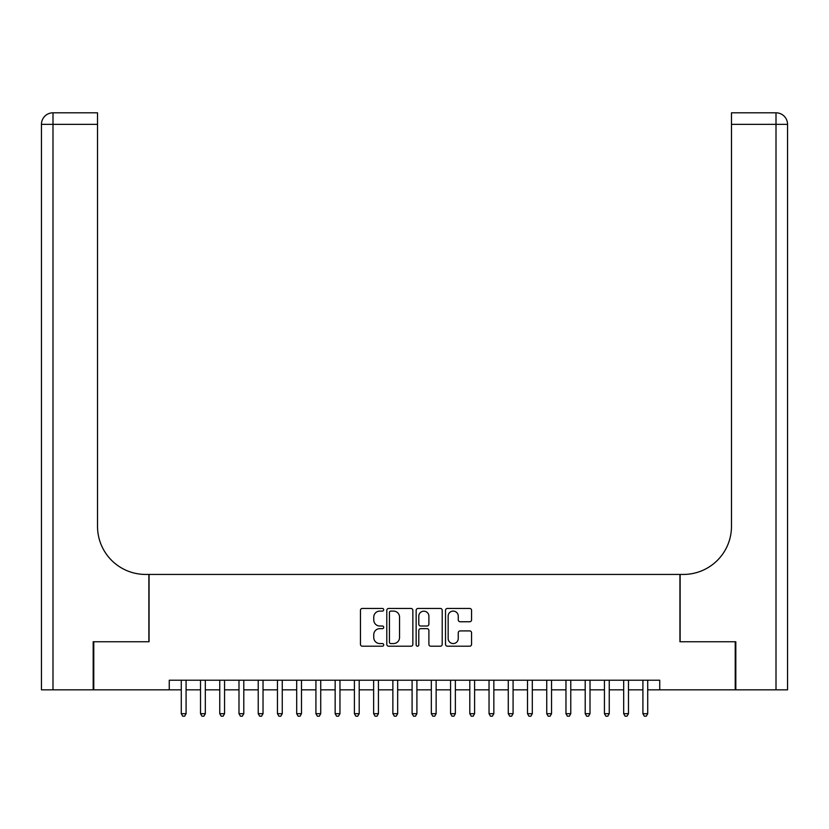 <?xml version="1.0" encoding="UTF-8"?>
<svg xmlns="http://www.w3.org/2000/svg" width="829" height="829" viewBox="0 0 829 829"><rect width="100%" height="100%" fill="white"/><g stroke="black" fill="none" stroke-linecap="round" stroke-linejoin="round"><path stroke-width="1.24" d="M383.723 609.771A1.326 1.326 0 0 0 382.407 608.445L362.346 608.445A1.886 1.886 0 0 0 360.46 610.341L360.46 644.32A1.886 1.886 0 0 0 362.346 646.205L382.407 646.205A1.326 1.326 0 0 0 383.723 644.889A1.326 1.326 0 0 0 382.407 643.563L379.806 643.563A6.041 6.041 0 0 1 373.765 637.522L373.765 634.693A6.041 6.041 0 0 1 379.806 628.651L382.407 628.651A1.326 1.326 0 0 0 383.723 627.325A1.326 1.326 0 0 0 382.407 626.009L379.806 626.009A6.041 6.041 0 0 1 373.765 619.968L373.765 617.128A6.041 6.041 0 0 1 379.806 611.087L382.407 611.087A1.326 1.326 0 0 0 383.723 609.771M469.68 621.76A1.886 1.886 0 0 0 471.566 619.874L471.566 610.341A1.886 1.886 0 0 0 469.68 608.445L447.401 608.445A1.886 1.886 0 0 0 445.515 610.341L445.515 644.32A1.886 1.886 0 0 0 447.401 646.205L469.68 646.205A1.886 1.886 0 0 0 471.566 644.32L471.566 632.807A1.886 1.886 0 0 0 469.68 630.91L460.147 630.91A1.886 1.886 0 0 0 458.25 632.807L458.25 638.517A5.047 5.047 0 0 1 453.204 643.563A5.047 5.047 0 0 1 448.157 638.517L448.157 616.144A5.047 5.047 0 0 1 453.204 611.087A5.047 5.047 0 0 1 458.25 616.144L458.25 619.874A1.886 1.886 0 0 0 460.147 621.76L469.68 621.76M169.261 689.842L93.77 689.842L93.77 641.75L149.065 641.75L149.065 574.435L679.935 574.435L679.935 641.75L735.23 641.75L735.23 689.842L659.739 689.842L659.739 680.226L169.261 680.226L169.261 689.842L181.282 689.842M412.852 610.341A1.886 1.886 0 0 0 410.956 608.445L388.687 608.445A1.886 1.886 0 0 0 386.791 610.341L386.791 644.32A1.886 1.886 0 0 0 388.687 646.205L410.956 646.205A1.886 1.886 0 0 0 412.852 644.32L412.852 610.341M418.044 608.445L440.313 608.445A1.886 1.886 0 0 1 442.209 610.341L442.209 644.32A1.886 1.886 0 0 1 440.313 646.205L430.779 646.205A1.886 1.886 0 0 1 428.894 644.32L428.894 630.537A1.886 1.886 0 0 0 427.008 628.651L420.686 628.651A1.886 1.886 0 0 0 418.79 630.537L418.79 644.889A1.326 1.326 0 0 1 417.474 646.205A1.326 1.326 0 0 1 416.148 644.889L416.148 610.341A1.886 1.886 0 0 1 418.044 608.445M186.09 689.842L200.514 689.842M205.323 689.842L219.747 689.842M224.566 689.842L238.99 689.842M243.799 689.842L258.223 689.842M263.031 689.842L277.456 689.842M282.264 689.842L296.689 689.842M301.497 689.842L315.922 689.842M320.73 689.842L335.154 689.842M339.963 689.842L354.397 689.842M359.206 689.842L373.63 689.842M378.438 689.842L392.863 689.842M397.671 689.842L412.096 689.842M416.904 689.842L431.329 689.842M436.137 689.842L450.561 689.842M455.37 689.842L469.794 689.842M474.602 689.842L489.037 689.842M493.846 689.842L508.27 689.842M513.078 689.842L527.503 689.842M532.311 689.842L546.736 689.842M551.544 689.842L565.969 689.842M570.777 689.842L585.201 689.842M590.01 689.842L604.434 689.842M609.253 689.842L623.677 689.842M628.486 689.842L642.91 689.842M647.718 689.842L659.739 689.842M390.76 611.087A1.326 1.326 0 0 0 389.433 612.413L389.433 642.247A1.326 1.326 0 0 0 390.76 643.563L393.495 643.563A6.041 6.041 0 0 0 399.537 637.522L399.537 617.128A6.041 6.041 0 0 0 393.495 611.087L390.76 611.087M428.894 616.237A5.047 5.047 0 0 0 423.847 611.191A5.047 5.047 0 0 0 418.79 616.237L418.79 624.123A1.886 1.886 0 0 0 420.686 626.009L427.008 626.009A1.886 1.886 0 0 0 428.894 624.123L428.894 616.237M186.09 680.226L186.09 713.686L181.282 713.686L181.282 680.226M186.09 713.686L184.649 716.194L182.722 716.194L181.282 713.686M93.19 641.75L148.878 641.75L148.878 574.435L145.603 574.435A48.082 48.082 0 0 1 97.521 526.353L97.521 124.35L52.994 124.35L52.994 689.842L93.19 689.842L93.19 641.75M52.994 689.842L41.45 689.842L41.45 124.35A11.544 11.544 0 0 1 52.994 112.806L97.521 112.806L97.521 124.35M97.521 112.806L52.994 112.806A11.544 11.544 0 0 0 41.45 124.35L52.994 124.35L52.994 112.806M145.603 574.435A48.082 48.082 0 0 1 97.521 526.353M776.006 689.842L776.006 112.806A11.544 11.544 0 0 1 787.55 124.35L787.55 689.842L735.81 689.842L735.81 641.75L680.122 641.75L680.122 574.435L683.397 574.435A48.082 48.082 0 0 0 731.479 526.353L731.479 112.806L776.006 112.806L731.479 112.806M787.55 689.842L787.55 124.35L731.479 124.35M683.397 574.435A48.082 48.082 0 0 0 731.479 526.353M205.323 680.226L205.323 713.686L200.514 713.686L200.514 680.226M205.323 713.686L203.882 716.194L201.965 716.194L200.514 713.686M224.566 680.226L224.566 713.686L219.747 713.686L219.747 680.226M224.566 713.686L223.115 716.194L221.198 716.194L219.747 713.686M243.799 680.226L243.799 713.686L238.99 713.686L238.99 680.226M243.799 713.686L242.348 716.194L240.431 716.194L238.99 713.686M263.031 680.226L263.031 713.686L258.223 713.686L258.223 680.226M263.031 713.686L261.591 716.194L259.664 716.194L258.223 713.686M282.264 680.226L282.264 713.686L277.456 713.686L277.456 680.226M282.264 713.686L280.824 716.194L278.896 716.194L277.456 713.686M301.497 680.226L301.497 713.686L296.689 713.686L296.689 680.226M301.497 713.686L300.057 716.194L298.129 716.194L296.689 713.686M320.73 680.226L320.73 713.686L315.922 713.686L315.922 680.226M320.73 713.686L319.289 716.194L317.362 716.194L315.922 713.686M339.963 680.226L339.963 713.686L335.154 713.686L335.154 680.226M339.963 713.686L338.522 716.194L336.605 716.194L335.154 713.686M359.206 680.226L359.206 713.686L354.397 713.686L354.397 680.226M359.206 713.686L357.755 716.194L355.838 716.194L354.397 713.686M378.438 680.226L378.438 713.686L373.63 713.686L373.63 680.226M378.438 713.686L376.998 716.194L375.071 716.194L373.63 713.686M397.671 680.226L397.671 713.686L392.863 713.686L392.863 680.226M397.671 713.686L396.231 716.194L394.303 716.194L392.863 713.686M416.904 680.226L416.904 713.686L412.096 713.686L412.096 680.226M416.904 713.686L415.464 716.194L413.536 716.194L412.096 713.686M436.137 680.226L436.137 713.686L431.329 713.686L431.329 680.226M436.137 713.686L434.697 716.194L432.769 716.194L431.329 713.686M455.37 680.226L455.37 713.686L450.561 713.686L450.561 680.226M455.37 713.686L453.929 716.194L452.002 716.194L450.561 713.686M474.602 680.226L474.602 713.686L469.794 713.686L469.794 680.226M474.602 713.686L473.162 716.194L471.245 716.194L469.794 713.686M493.846 680.226L493.846 713.686L489.037 713.686L489.037 680.226M493.846 713.686L492.395 716.194L490.478 716.194L489.037 713.686M513.078 680.226L513.078 713.686L508.27 713.686L508.27 680.226M513.078 713.686L511.638 716.194L509.711 716.194L508.27 713.686M532.311 680.226L532.311 713.686L527.503 713.686L527.503 680.226M532.311 713.686L530.871 716.194L528.943 716.194L527.503 713.686M551.544 680.226L551.544 713.686L546.736 713.686L546.736 680.226M551.544 713.686L550.104 716.194L548.176 716.194L546.736 713.686M570.777 680.226L570.777 713.686L565.969 713.686L565.969 680.226M570.777 713.686L569.336 716.194L567.409 716.194L565.969 713.686M590.01 680.226L590.01 713.686L585.201 713.686L585.201 680.226M590.01 713.686L588.569 716.194L586.652 716.194L585.201 713.686M609.253 680.226L609.253 713.686L604.434 713.686L604.434 680.226M609.253 713.686L607.802 716.194L605.885 716.194L604.434 713.686M628.486 680.226L628.486 713.686L623.677 713.686L623.677 680.226M628.486 713.686L627.035 716.194L625.118 716.194L623.677 713.686M647.718 680.226L647.718 713.686L642.91 713.686L642.91 680.226M647.718 713.686L646.278 716.194L644.351 716.194L642.91 713.686"/></g></svg>
